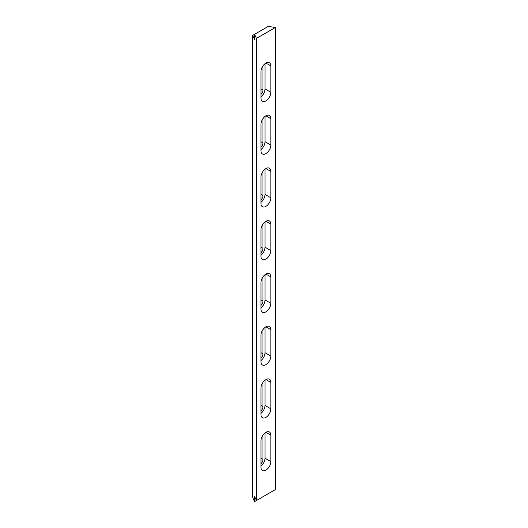 <?xml version="1.0" encoding="UTF-8"?>
<svg xmlns="http://www.w3.org/2000/svg" width="528" height="528" viewBox="0 0 528 528"><rect width="100%" height="100%" fill="white"/><g stroke="black" fill="none" stroke-linecap="round" stroke-linejoin="round"><path stroke-width="0.79" d="M260.957 94.466A4.132 2.389 120 0 0 262.977 90.09L262.977 65.855M260.957 96.875A6.996 4.039 120 0 0 265.003 88.922L265.003 63.677M256.456 500.504L254.555 496.406L254.555 501.6L252.655 497.508L252.655 35.402L268.25 26.4L275.345 27.496L275.345 489.601L256.456 500.504L256.456 38.399L275.345 27.496M260.957 463.736A4.132 2.389 120 0 0 262.977 459.353L262.977 435.118M260.957 466.138A6.996 4.039 120 0 0 265.003 458.185L265.003 432.947M270.844 435.184L270.844 461.564A6.996 4.039 120 0 1 267.795 468.6A6.996 4.039 120 0 1 262.403 470.474A6.996 4.039 120 0 1 260.957 467.273L260.957 440.9A6.996 4.039 -60 0 1 264.007 433.858A6.996 4.039 -60 0 1 269.399 431.983A6.996 4.039 -60 0 1 270.844 435.184L265.901 432.333M270.844 382.43L270.844 408.811A6.996 4.039 120 0 1 267.795 415.846A6.996 4.039 120 0 1 262.403 417.721A6.996 4.039 120 0 1 260.957 414.52L260.957 388.146A6.996 4.039 -60 0 1 264.007 381.104A6.996 4.039 -60 0 1 269.399 379.229A6.996 4.039 -60 0 1 270.844 382.43L265.901 379.579M270.844 329.683L270.844 356.057A6.996 4.039 120 0 1 267.795 363.099A6.996 4.039 120 0 1 262.403 364.973A6.996 4.039 120 0 1 260.957 361.766L260.957 335.392A6.996 4.039 -60 0 1 264.007 328.35A6.996 4.039 -60 0 1 269.399 326.476A6.996 4.039 -60 0 1 270.844 329.683L265.901 326.825M270.844 276.929L270.844 303.303A6.996 4.039 120 0 1 267.795 310.345A6.996 4.039 120 0 1 262.403 312.22A6.996 4.039 120 0 1 260.957 309.019L260.957 282.638A6.996 4.039 -60 0 1 264.007 275.603A6.996 4.039 -60 0 1 269.399 273.728A6.996 4.039 -60 0 1 270.844 276.929L265.901 274.072M270.844 224.176L270.844 250.549A6.996 4.039 120 0 1 267.795 257.591A6.996 4.039 120 0 1 262.403 259.466A6.996 4.039 120 0 1 260.957 256.265L260.957 229.885A6.996 4.039 -60 0 1 264.007 222.849A6.996 4.039 -60 0 1 269.399 220.975A6.996 4.039 -60 0 1 270.844 224.176L265.901 221.318M270.844 171.422L270.844 197.802A6.996 4.039 120 0 1 267.795 204.838A6.996 4.039 120 0 1 262.403 206.712A6.996 4.039 120 0 1 260.957 203.511L260.957 177.137A6.996 4.039 -60 0 1 264.007 170.095A6.996 4.039 -60 0 1 269.399 168.221A6.996 4.039 -60 0 1 270.844 171.422L265.901 168.571M270.844 118.675L270.844 145.048A6.996 4.039 120 0 1 267.795 152.084A6.996 4.039 120 0 1 262.403 153.958A6.996 4.039 120 0 1 260.957 150.757L260.957 124.384A6.996 4.039 -60 0 1 264.007 117.341A6.996 4.039 -60 0 1 269.399 115.467A6.996 4.039 -60 0 1 270.844 118.675L265.901 115.817M270.844 65.921L270.844 92.294A6.996 4.039 120 0 1 267.795 99.337A6.996 4.039 120 0 1 262.403 101.211A6.996 4.039 120 0 1 260.957 98.003L260.957 71.63A6.996 4.039 -60 0 1 264.007 64.594A6.996 4.039 -60 0 1 269.399 62.72A6.996 4.039 -60 0 1 270.844 65.921L265.901 63.063M260.957 413.384A6.996 4.039 120 0 0 265.003 405.431L265.003 380.193M260.957 410.982A4.132 2.389 120 0 0 262.977 406.6L262.977 382.371M260.957 360.637A6.996 4.039 120 0 0 265.003 352.684L265.003 327.439M260.957 358.228A4.132 2.389 120 0 0 262.977 353.852L262.977 329.617M260.957 307.883A6.996 4.039 120 0 0 265.003 299.93L265.003 274.685M260.957 305.474A4.132 2.389 120 0 0 262.977 301.099L262.977 276.863M260.957 255.13A6.996 4.039 120 0 0 265.003 247.177L265.003 221.932M260.957 252.727A4.132 2.389 120 0 0 262.977 248.345L262.977 224.11M260.957 202.376A6.996 4.039 120 0 0 265.003 194.423L265.003 169.184M260.957 199.973A4.132 2.389 120 0 0 262.977 195.591L262.977 171.362M260.957 149.629A6.996 4.039 120 0 0 265.003 141.676L265.003 116.431M260.957 147.22A4.132 2.389 120 0 0 262.977 142.844L262.977 118.609M268.25 493.693L254.555 501.6M252.655 35.402L254.555 39.501L254.555 34.307L256.456 38.399M262.977 90.09L260.957 88.922M262.977 459.353L260.957 458.185M270.844 461.564L265.003 458.185M270.844 408.811L265.003 405.431M262.977 406.6L260.957 405.431M270.844 356.057L265.003 352.684M262.977 353.852L260.957 352.684M270.844 303.303L265.003 299.93M262.977 301.099L260.957 299.93M270.844 250.549L265.003 247.177M262.977 248.345L260.957 247.177M270.844 197.802L265.003 194.423M262.977 195.591L260.957 194.423M270.844 145.048L265.003 141.676M262.977 142.844L260.957 141.676M270.844 92.294L265.003 88.922"/></g></svg>
